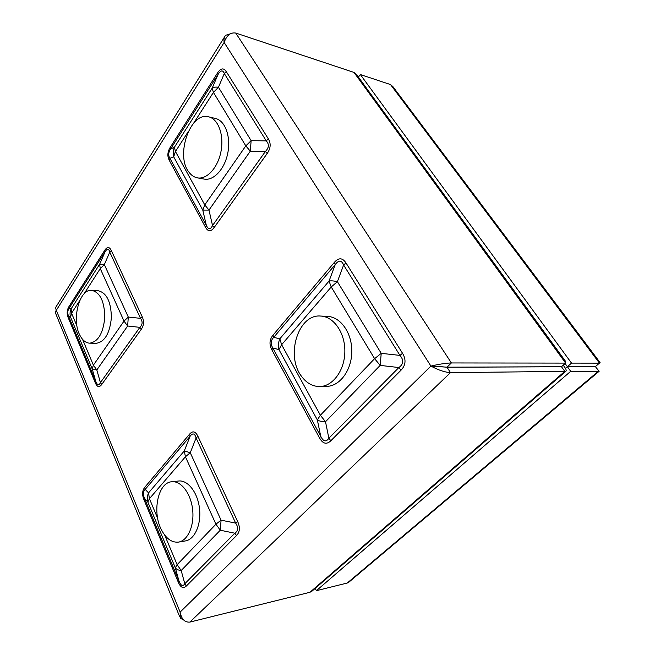 <?xml version="1.0" encoding="UTF-8"?>
<svg xmlns="http://www.w3.org/2000/svg" width="655" height="655" viewBox="0 0 655 655"><rect width="100%" height="100%" fill="white"/><g stroke="black" fill="none" stroke-linecap="round" stroke-linejoin="round"><path stroke-width="0.98" d="M312.312 590.875L309.946 592.284L189.884 622.086C184.792 622.545 181.533 619.221 180.125 612.106L180.272 618.164L183.506 619.941M435.69 366.17L446.988 367.242L561.482 366.767L564.815 371.369L565.822 371.311C566.755 370.501 565.879 368.47 563.194 365.228M230.02 33.913L225.541 35.329C224.174 37.171 223.699 39.554 224.133 42.46C226.712 35.329 230.585 32.193 235.751 33.053L451.385 362.952L446.997 367.185L561.482 366.718L565.625 363.099L451.385 362.952C445.613 363.157 438.793 364.196 430.925 366.088C438.26 370.067 444.786 372.253 450.493 372.646L564.815 371.369L309.946 592.284M235.751 33.053L354.011 72.427L357.565 75.947M179.757 616.895L55.077 312.009L56.314 310.298L180.125 612.106L430.925 366.088L446.997 367.185M430.925 366.088L224.133 42.46L56.314 310.298L55.487 307.703L224.706 36.664M565.437 361.175L565.625 363.099L354.011 72.427M188.132 131.77L175.45 151.518L173.69 156.807L169.923 158.322L206.341 225.451C208.396 229.717 210.46 229.741 212.531 225.541L265.414 151.452L250.3 151.174L245.805 145.868L251.135 140.678L250.3 151.174L208.978 210.075L202.788 210.099L173.69 156.807C172.814 153.483 173.051 150.298 174.402 147.269L212.146 88.228C213.399 87.213 215.503 86.886 218.451 87.254L251.135 140.678L266.257 140.874L224.297 73.54C222.831 69.733 220.719 70.093 217.968 74.621L170.627 148.922C168.351 152.312 168.122 155.44 169.923 158.322L169.268 160.311C167.14 156.177 167.459 151.845 170.243 147.326L170.627 148.922L174.402 147.269L175.45 151.518L204.786 204.892L245.805 145.868L213.432 92.388L193.692 123.124M267.174 153.516L265.414 151.452C269.033 147.768 269.32 144.247 266.257 140.874L268.345 138.86C271.096 143.502 270.703 148.39 267.174 153.516L214.144 227.547C210.926 231.854 208.069 231.804 205.58 227.391L169.268 160.311M319.558 437.982L320.721 436.263L317.339 419.896L320.377 415.245L325.502 421.746L328.867 438.244L398.862 367.545L380.17 365.392L374.611 358.67L381.226 353.34L380.17 365.392L325.502 421.746C321.826 421.697 319.1 421.083 317.339 419.896L278.956 349.606C278.031 345.938 278.326 342.336 279.841 338.799L329.047 281.06C330.963 280.659 333.739 280.856 337.39 281.675L381.226 353.34L399.943 355.395L343.613 265.005C341.55 260.027 338.758 259.871 335.254 264.538L273.692 337.366C270.671 340.461 270.384 343.998 272.824 347.985L271.841 349.819C269.058 344.456 269.451 339.56 273.037 335.139L273.692 337.366L279.841 338.799L281.625 344.735L320.377 415.245L374.611 358.67L331.217 286.98L281.625 344.735L278.956 349.606L272.824 347.985L320.721 436.263C323.349 441.65 326.059 442.313 328.867 438.244L330.84 440.758C326.616 444.778 322.849 443.853 319.558 437.982L271.841 349.819M401.048 370.165L398.862 367.545C403.595 364.106 403.955 360.053 399.943 355.395L402.547 353.323C406.272 359.57 405.772 365.187 401.048 370.165L330.84 440.758M164.7 535.069L177.128 564.684L215.937 524.197L185.422 456.772L184.301 450.91L190.261 452.728L221.071 520.176L220.268 530.222L181.181 570.521C178.307 570.218 176.351 569.326 175.319 567.828L147.842 502.058C146.957 499.02 147.187 495.958 148.529 492.887L184.301 450.91L190.106 436.246L145.205 489.359C143.068 491.479 142.839 494.492 144.534 498.398L143.936 499.667C141.922 494.623 142.233 490.464 144.87 487.181L145.205 489.359L148.529 492.887L149.43 498.692L157.634 518.244M178.258 582.139L178.954 580.969L175.319 567.828L177.128 564.684L181.181 570.521L184.808 583.752L234.842 533.219C238.281 530.869 238.551 527.496 235.653 523.099L196.091 437.949C194.732 433.266 192.734 432.701 190.106 436.246L189.663 434.044C192.734 430.556 195.493 431.334 197.957 436.377L196.091 437.949L190.261 452.728L185.422 456.772L149.43 498.692L147.842 502.058L144.534 498.398L178.954 580.969C180.911 585.84 182.86 586.765 184.808 583.752L186.364 586.004C183.31 588.886 180.608 587.592 178.258 582.139L143.936 499.667M82.53 339.298L93.387 365.162L96.817 369.952L92.191 368.904L70.543 317.102C69.717 314.285 69.905 311.534 71.117 308.857L99.634 264.243L104.333 264.587L128.298 317.061L127.643 326.01L96.817 369.952L100.428 382.618L101.746 384.46C99.323 387.678 97.186 387.154 95.335 382.888L68.226 317.749C66.622 313.729 66.884 309.979 69.012 306.499L69.184 308.153C67.514 310.617 67.326 313.327 68.619 316.291L68.226 317.749M79.779 300.489L71.591 313.237L70.543 317.102L68.619 316.291L95.802 381.488C97.39 385.459 98.93 385.836 100.428 382.618L139.867 327.353C142.618 324.692 142.839 321.687 140.53 318.346L109.77 252.126C108.763 248.417 107.191 248.327 105.046 251.864L69.184 308.153L71.117 308.857L71.591 313.237L76.987 326.092M170.243 147.326L217.46 73.065L217.968 74.621L212.146 88.228L213.432 92.388L218.451 87.254L224.297 73.54L226.237 71.551L268.345 138.86M214.144 227.547L212.531 225.541L208.978 210.075L204.786 204.892L202.788 210.099L206.341 225.451L205.58 227.391M273.037 335.139L334.41 262.327L335.254 264.538L329.047 281.06L331.217 286.98L337.39 281.675L343.613 265.005L345.996 262.942L402.547 353.323M69.012 306.499L104.8 250.226L105.046 251.864L99.634 264.243L100.256 268.607L83.955 293.989M104.8 250.226C107.232 246.534 109.418 246.648 111.342 250.57L142.209 316.774L140.53 318.346L128.298 317.061L124.016 321.097L93.387 365.162L92.191 368.904L95.802 381.488L95.335 382.888M111.342 250.57L109.77 252.126L104.333 264.587L100.256 268.607L124.016 321.097L127.643 326.01L139.867 327.353L141.292 329.252L101.746 384.46M197.957 436.377L237.659 521.536L235.653 523.099L221.071 520.176L215.937 524.197L220.268 530.222L234.842 533.219L236.537 535.561L186.364 586.004M349.541 581.615L347.232 583.032L316.381 590.687L570.71 371.303L599.178 371.246L596.402 367.93M347.232 583.032L598.686 370.992L595.42 366.62L567.386 366.743L570.71 371.303M315.227 588.354L316.381 590.687M565.486 368.388L567.386 366.743M600.07 362.592L595.428 366.579L567.394 366.694L571.52 363.107L360.315 74.523L390.544 84.585L393.057 86.828M390.544 84.585L599.472 363.148L571.52 363.107M567.394 366.694L565.109 363.55M358.4 77.102L360.315 74.523M358.907 76.422L357.589 75.988M89.71 343.171L96.252 343.294C104.784 341.91 109.827 333.354 111.383 317.626C111.063 301.808 106.708 292.859 98.316 290.779L91.782 290.353C79.009 288.626 71.141 321.04 80.36 336.13C82.931 340.649 86.042 342.991 89.71 343.171C98.209 341.779 103.236 333.174 104.8 317.356C104.481 301.447 100.141 292.441 91.782 290.353M197.417 177.865L204.213 179.093C213.71 180.976 224.821 168.965 227.85 152.771C231.01 136.608 225.132 120.643 215.544 118.506L208.732 116.852C190.237 111.235 175.016 155.841 189.115 172.363C191.448 175.425 194.216 177.259 197.417 177.865C206.89 179.748 217.984 167.639 221.013 151.33C224.174 135.053 218.303 118.997 208.732 116.852M319.746 386.54L326.714 386.368C339.781 386.245 351.645 370.321 351.8 351.719C352.12 333.108 340.682 316.914 327.647 316.422L320.696 316.054C298.189 313.778 285.343 355.812 301.554 376.363C306.556 383.126 312.623 386.515 319.746 386.54C332.822 386.417 344.694 370.37 344.849 351.62C345.177 332.863 333.739 316.545 320.696 316.054M178.561 542.086L185.422 540.924C194.756 539.515 201.445 524.352 199.48 508.345C197.646 492.331 187.78 479.82 178.545 481.016L171.716 481.769C157.683 482.522 151.755 513.012 161.941 530.763C166.575 539.016 172.109 542.79 178.561 542.086C187.879 540.678 194.56 525.425 192.603 509.312C190.769 493.182 180.927 480.582 171.716 481.769M189.884 622.086L450.493 372.646L446.988 367.242M217.46 73.065C220.702 68.128 223.625 67.621 226.237 71.551M334.41 262.327C338.651 257.472 342.516 257.677 345.996 262.942M142.209 316.774C144.206 321.286 143.903 325.445 141.292 329.252M237.659 521.536C240.246 527.341 239.869 532.016 236.537 535.561M144.87 487.181L189.663 434.044M356.869 74.997L565.666 361.486M565.822 371.311L311.813 591.309M597.99 370.067L597.466 369.354M349.066 582.008L599.178 371.246M600.086 362.608L392.607 86.231"/></g></svg>
